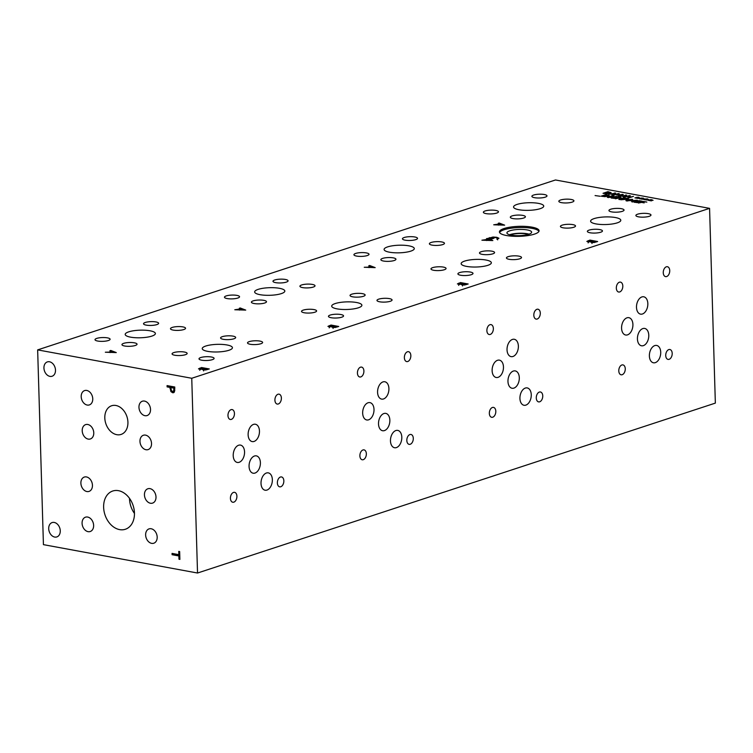 <?xml version="1.0" encoding="UTF-8"?>
<svg xmlns="http://www.w3.org/2000/svg" width="753" height="753" viewBox="0 0 753 753"><rect width="100%" height="100%" fill="white"/><g stroke="black" fill="none" stroke-linecap="round" stroke-linejoin="round"><path stroke-width="1.13" d="M368.998 267.268L373.629 267.607L371.003 266.609L369.008 267.616M369.667 265.498L375.192 267.626L364.245 267.277L367.888 267.183L370.363 266.374L368.791 265.781L369.667 265.498L369.685 266.12M709.571 208.355L555.469 179.976L37.65 349.891L191.751 378.27L197.531 573.024L715.35 403.109L709.571 208.355L191.751 378.27M109.891 350.738L110.757 350.446L116.282 352.583L105.335 352.225L108.987 352.14L111.453 351.322L109.891 350.738M202.67 369.365L198.472 368.866L201.569 367.53L209.278 368.951L205.55 370.015L202.67 369.365M203.451 369.968L202.717 369.714M498.26 223.302L499.126 223.02L504.651 225.156L493.704 224.799L499.823 223.895L498.26 223.302M591.03 241.929L586.832 241.431L589.928 240.094L597.637 241.515L593.91 242.579L591.03 241.929M591.811 242.541L591.086 242.278M646.62 199.47L647.335 199.95L646.714 200.025L643.702 199.47L647.533 198.858L646.789 199.338L648.691 199.507L646.62 199.47L646.639 199.959M637.838 197.851L638.544 198.331L637.923 198.406L634.92 197.851L638.742 197.239L637.998 197.719L639.899 197.888L637.838 197.851L637.847 198.34M623.258 194.5L618.335 196.119L621.79 194.585L616.914 195.159L618.279 193.935L613.319 195.187L618.232 193.577L619.295 193.775L618.015 194.942L623.258 194.5M608.64 194.33L615.7 193.107L612.763 195.083L611.935 194.933L612.782 194.387L610.551 193.973L608.64 194.33M610.994 192.9L606.833 193.794L603.021 193.295L607.944 191.676L611.116 192.664M619.681 196.364L626.741 195.14L623.795 197.117L622.976 196.966L623.823 196.42L621.583 196.006L619.681 196.364M633.461 196.382L628.539 197.992L627.673 197.832L629.32 195.968L624.35 197.22L629.273 195.611L630.374 195.808L628.84 197.521L633.461 196.382M642.234 198.66L642.94 199.14L642.318 199.216L639.306 198.66L643.137 198.048L642.394 198.528L644.295 198.698L642.234 198.66L642.243 199.15M651.016 200.279L651.731 200.759L651.11 200.835L648.098 200.279L651.929 199.667L651.185 200.147L653.086 200.317L651.016 200.279L651.034 200.769M595.99 223.914A15.098 3.803 178.3 0 1 590.606 221.175A15.098 3.803 178.3 0 1 599.275 217.457A15.098 3.803 178.3 0 1 615.408 217.542A15.098 3.803 178.3 0 1 620.792 220.281A15.098 3.803 178.3 0 1 612.123 223.999A15.098 3.803 178.3 0 1 595.99 223.914M383.55 261.046A7.549 1.901 178.3 0 1 380.858 259.681A7.549 1.901 178.3 0 1 385.188 257.827A7.549 1.901 178.3 0 1 393.254 257.865A7.549 1.901 178.3 0 1 395.946 259.23A7.549 1.901 178.3 0 1 391.616 261.093A7.549 1.901 178.3 0 1 383.55 261.046M405.133 240.169A7.549 1.901 178.3 0 1 402.441 238.805A7.549 1.901 178.3 0 1 406.771 236.941A7.549 1.901 178.3 0 1 414.837 236.988A7.549 1.901 178.3 0 1 417.529 238.353A7.549 1.901 178.3 0 1 413.199 240.207A7.549 1.901 178.3 0 1 405.133 240.169M460.601 275.24A7.549 1.901 178.3 0 1 457.909 273.866A7.549 1.901 178.3 0 1 462.238 272.012A7.549 1.901 178.3 0 1 470.314 272.049A7.549 1.901 178.3 0 1 473.006 273.424A7.549 1.901 178.3 0 1 468.667 275.278A7.549 1.901 178.3 0 1 460.601 275.24M482.184 254.354A7.549 1.901 178.3 0 1 479.492 252.989A7.549 1.901 178.3 0 1 483.821 251.135A7.549 1.901 178.3 0 1 491.888 251.173A7.549 1.901 178.3 0 1 494.589 252.537A7.549 1.901 178.3 0 1 490.25 254.401A7.549 1.901 178.3 0 1 482.184 254.354M124.64 346.004A7.549 1.901 178.3 0 1 121.948 344.639A7.549 1.901 178.3 0 1 126.278 342.775A7.549 1.901 178.3 0 1 134.354 342.822A7.549 1.901 178.3 0 1 137.046 344.187A7.549 1.901 178.3 0 1 132.707 346.051A7.549 1.901 178.3 0 1 124.64 346.004M146.223 325.127A7.549 1.901 178.3 0 1 143.531 323.752A7.549 1.901 178.3 0 1 147.861 321.898A7.549 1.901 178.3 0 1 155.937 321.936A7.549 1.901 178.3 0 1 158.629 323.31A7.549 1.901 178.3 0 1 154.29 325.164A7.549 1.901 178.3 0 1 146.223 325.127M201.691 360.198A7.549 1.901 178.3 0 1 198.999 358.823A7.549 1.901 178.3 0 1 203.338 356.969A7.549 1.901 178.3 0 1 211.405 357.007A7.549 1.901 178.3 0 1 214.097 358.381A7.549 1.901 178.3 0 1 209.758 360.235A7.549 1.901 178.3 0 1 201.691 360.198M223.274 339.311A7.549 1.901 178.3 0 1 220.582 337.946A7.549 1.901 178.3 0 1 224.921 336.083A7.549 1.901 178.3 0 1 232.988 336.13A7.549 1.901 178.3 0 1 235.68 337.495A7.549 1.901 178.3 0 1 231.34 339.358A7.549 1.901 178.3 0 1 223.274 339.311M254.1 303.525A7.549 1.901 178.3 0 1 251.398 302.16A7.549 1.901 178.3 0 1 255.738 300.306A7.549 1.901 178.3 0 1 263.804 300.343A7.549 1.901 178.3 0 1 266.496 301.708A7.549 1.901 178.3 0 1 262.166 303.572A7.549 1.901 178.3 0 1 254.1 303.525M275.673 282.648A7.549 1.901 178.3 0 1 272.981 281.274A7.549 1.901 178.3 0 1 277.32 279.419A7.549 1.901 178.3 0 1 285.387 279.457A7.549 1.901 178.3 0 1 288.079 280.831A7.549 1.901 178.3 0 1 283.749 282.686A7.549 1.901 178.3 0 1 275.673 282.648M513 218.577A7.549 1.901 178.3 0 1 510.308 217.203A7.549 1.901 178.3 0 1 514.647 215.349A7.549 1.901 178.3 0 1 522.714 215.386A7.549 1.901 178.3 0 1 525.406 216.76A7.549 1.901 178.3 0 1 521.067 218.615A7.549 1.901 178.3 0 1 513 218.577M534.583 197.691A7.549 1.901 178.3 0 1 531.891 196.326A7.549 1.901 178.3 0 1 536.23 194.462A7.549 1.901 178.3 0 1 544.297 194.509A7.549 1.901 178.3 0 1 546.989 195.874A7.549 1.901 178.3 0 1 542.649 197.728A7.549 1.901 178.3 0 1 534.583 197.691M331.151 317.719A7.549 1.901 178.3 0 1 328.459 316.345A7.549 1.901 178.3 0 1 332.788 314.49A7.549 1.901 178.3 0 1 340.855 314.528A7.549 1.901 178.3 0 1 343.547 315.902A7.549 1.901 178.3 0 1 339.217 317.757A7.549 1.901 178.3 0 1 331.151 317.719M352.733 296.833A7.549 1.901 178.3 0 1 350.032 295.468A7.549 1.901 178.3 0 1 354.371 293.614A7.549 1.901 178.3 0 1 362.438 293.651A7.549 1.901 178.3 0 1 365.13 295.016A7.549 1.901 178.3 0 1 360.8 296.88A7.549 1.901 178.3 0 1 352.733 296.833M590.051 232.762A7.549 1.901 178.3 0 1 587.359 231.397A7.549 1.901 178.3 0 1 591.698 229.533A7.549 1.901 178.3 0 1 599.765 229.58A7.549 1.901 178.3 0 1 602.456 230.945A7.549 1.901 178.3 0 1 598.127 232.799A7.549 1.901 178.3 0 1 590.051 232.762M611.634 211.885A7.549 1.901 178.3 0 1 608.942 210.511A7.549 1.901 178.3 0 1 613.281 208.656A7.549 1.901 178.3 0 1 621.347 208.694A7.549 1.901 178.3 0 1 624.039 210.068A7.549 1.901 178.3 0 1 619.7 211.922A7.549 1.901 178.3 0 1 611.634 211.885M563.122 227.801A7.549 1.901 178.3 0 1 560.42 226.437A7.549 1.901 178.3 0 1 564.759 224.573A7.549 1.901 178.3 0 1 572.826 224.62A7.549 1.901 178.3 0 1 575.518 225.985A7.549 1.901 178.3 0 1 571.188 227.839A7.549 1.901 178.3 0 1 563.122 227.801M638.572 216.845A7.549 1.901 178.3 0 1 635.88 215.471A7.549 1.901 178.3 0 1 640.219 213.617A7.549 1.901 178.3 0 1 648.286 213.654A7.549 1.901 178.3 0 1 650.978 215.029A7.549 1.901 178.3 0 1 646.639 216.883A7.549 1.901 178.3 0 1 638.572 216.845M304.212 312.759A7.549 1.901 178.3 0 1 301.52 311.384A7.549 1.901 178.3 0 1 305.85 309.53A7.549 1.901 178.3 0 1 313.916 309.568A7.549 1.901 178.3 0 1 316.608 310.942A7.549 1.901 178.3 0 1 312.279 312.796A7.549 1.901 178.3 0 1 304.212 312.759M379.663 301.793A7.549 1.901 178.3 0 1 376.971 300.428A7.549 1.901 178.3 0 1 381.31 298.574A7.549 1.901 178.3 0 1 389.376 298.612A7.549 1.901 178.3 0 1 392.068 299.976A7.549 1.901 178.3 0 1 387.739 301.84A7.549 1.901 178.3 0 1 379.663 301.793M486.061 213.617A7.549 1.901 178.3 0 1 483.37 212.242A7.549 1.901 178.3 0 1 487.709 210.388A7.549 1.901 178.3 0 1 495.775 210.426A7.549 1.901 178.3 0 1 498.467 211.8A7.549 1.901 178.3 0 1 494.137 213.654A7.549 1.901 178.3 0 1 486.061 213.617M561.522 202.651A7.549 1.901 178.3 0 1 558.83 201.286A7.549 1.901 178.3 0 1 563.159 199.423A7.549 1.901 178.3 0 1 571.235 199.47A7.549 1.901 178.3 0 1 573.927 200.835A7.549 1.901 178.3 0 1 569.588 202.689A7.549 1.901 178.3 0 1 561.522 202.651M227.161 298.565A7.549 1.901 178.3 0 1 224.469 297.2A7.549 1.901 178.3 0 1 228.799 295.345A7.549 1.901 178.3 0 1 236.866 295.383A7.549 1.901 178.3 0 1 239.558 296.748A7.549 1.901 178.3 0 1 235.228 298.612A7.549 1.901 178.3 0 1 227.161 298.565M302.612 287.608A7.549 1.901 178.3 0 1 299.92 286.234A7.549 1.901 178.3 0 1 304.259 284.38A7.549 1.901 178.3 0 1 312.326 284.418A7.549 1.901 178.3 0 1 315.018 285.792A7.549 1.901 178.3 0 1 310.678 287.646A7.549 1.901 178.3 0 1 302.612 287.608M174.752 355.237A7.549 1.901 178.3 0 1 172.061 353.863A7.549 1.901 178.3 0 1 176.4 352.009A7.549 1.901 178.3 0 1 184.466 352.046A7.549 1.901 178.3 0 1 187.158 353.421A7.549 1.901 178.3 0 1 182.828 355.275A7.549 1.901 178.3 0 1 174.752 355.237M250.212 344.272A7.549 1.901 178.3 0 1 247.521 342.907A7.549 1.901 178.3 0 1 251.85 341.043A7.549 1.901 178.3 0 1 259.926 341.09A7.549 1.901 178.3 0 1 262.618 342.455A7.549 1.901 178.3 0 1 258.279 344.319A7.549 1.901 178.3 0 1 250.212 344.272M97.702 341.043A7.549 1.901 178.3 0 1 95.01 339.678A7.549 1.901 178.3 0 1 99.349 337.815A7.549 1.901 178.3 0 1 107.415 337.862A7.549 1.901 178.3 0 1 110.107 339.226A7.549 1.901 178.3 0 1 105.768 341.09A7.549 1.901 178.3 0 1 97.702 341.043M173.162 330.087A7.549 1.901 178.3 0 1 170.47 328.713A7.549 1.901 178.3 0 1 174.8 326.858A7.549 1.901 178.3 0 1 182.866 326.896A7.549 1.901 178.3 0 1 185.558 328.27A7.549 1.901 178.3 0 1 181.228 330.125A7.549 1.901 178.3 0 1 173.162 330.087M433.662 270.28A7.549 1.901 178.3 0 1 430.97 268.906A7.549 1.901 178.3 0 1 435.309 267.051A7.549 1.901 178.3 0 1 443.376 267.089A7.549 1.901 178.3 0 1 446.068 268.463A7.549 1.901 178.3 0 1 441.729 270.318A7.549 1.901 178.3 0 1 433.662 270.28M509.122 259.314A7.549 1.901 178.3 0 1 506.43 257.95A7.549 1.901 178.3 0 1 510.76 256.095A7.549 1.901 178.3 0 1 518.826 256.133A7.549 1.901 178.3 0 1 521.518 257.498A7.549 1.901 178.3 0 1 517.189 259.361A7.549 1.901 178.3 0 1 509.122 259.314M356.611 256.086A7.549 1.901 178.3 0 1 353.919 254.721A7.549 1.901 178.3 0 1 358.249 252.867A7.549 1.901 178.3 0 1 366.325 252.904A7.549 1.901 178.3 0 1 369.017 254.269A7.549 1.901 178.3 0 1 364.678 256.133A7.549 1.901 178.3 0 1 356.611 256.086M432.071 245.13A7.549 1.901 178.3 0 1 429.379 243.765A7.549 1.901 178.3 0 1 433.709 241.901A7.549 1.901 178.3 0 1 441.776 241.948A7.549 1.901 178.3 0 1 444.468 243.313A7.549 1.901 178.3 0 1 440.138 245.167A7.549 1.901 178.3 0 1 432.071 245.13M337.08 308.871A15.098 3.803 178.3 0 1 331.697 306.132A15.098 3.803 178.3 0 1 340.365 302.414A15.098 3.803 178.3 0 1 356.498 302.499A15.098 3.803 178.3 0 1 361.882 305.238A15.098 3.803 178.3 0 1 353.223 308.946A15.098 3.803 178.3 0 1 337.08 308.871M518.939 209.729A15.098 3.803 178.3 0 1 513.555 206.99A15.098 3.803 178.3 0 1 522.224 203.272A15.098 3.803 178.3 0 1 538.357 203.357A15.098 3.803 178.3 0 1 543.741 206.096A15.098 3.803 178.3 0 1 535.072 209.805A15.098 3.803 178.3 0 1 518.939 209.729M260.03 294.677A15.098 3.803 178.3 0 1 254.646 291.938A15.098 3.803 178.3 0 1 263.315 288.23A15.098 3.803 178.3 0 1 279.448 288.305A15.098 3.803 178.3 0 1 284.832 291.044A15.098 3.803 178.3 0 1 276.163 294.762A15.098 3.803 178.3 0 1 260.03 294.677M506.496 235.52A19.832 4.998 178.3 0 1 499.418 231.924A19.832 4.998 178.3 0 1 510.807 227.039A19.832 4.998 178.3 0 1 531.995 227.152A19.832 4.998 178.3 0 1 539.073 230.747A19.832 4.998 178.3 0 1 527.684 235.623A19.832 4.998 178.3 0 1 506.496 235.52M207.63 351.35A15.098 3.803 178.3 0 1 202.246 348.611A15.098 3.803 178.3 0 1 210.915 344.893A15.098 3.803 178.3 0 1 227.048 344.978A15.098 3.803 178.3 0 1 232.432 347.717A15.098 3.803 178.3 0 1 223.763 351.425A15.098 3.803 178.3 0 1 207.63 351.35M130.58 337.156A15.098 3.803 178.3 0 1 125.196 334.417A15.098 3.803 178.3 0 1 133.865 330.708A15.098 3.803 178.3 0 1 149.998 330.783A15.098 3.803 178.3 0 1 155.382 333.523A15.098 3.803 178.3 0 1 146.713 337.24A15.098 3.803 178.3 0 1 130.58 337.156M466.54 266.393A15.098 3.803 178.3 0 1 461.156 263.654A15.098 3.803 178.3 0 1 469.816 259.936A15.098 3.803 178.3 0 1 485.958 260.02A15.098 3.803 178.3 0 1 491.342 262.759A15.098 3.803 178.3 0 1 482.673 266.477A15.098 3.803 178.3 0 1 466.54 266.393M389.489 252.199A15.098 3.803 178.3 0 1 384.096 249.469A15.098 3.803 178.3 0 1 392.765 245.751A15.098 3.803 178.3 0 1 408.907 245.836A15.098 3.803 178.3 0 1 414.291 248.565A15.098 3.803 178.3 0 1 405.622 252.283A15.098 3.803 178.3 0 1 389.489 252.199M498.891 238.343L496.914 238.852C498.147 238.4 497.818 237.976 495.935 237.6L490.636 237.722L489.554 238.202L491.549 238.569L493.949 238.249L491.596 239.021L488.226 238.4L492.961 237.026L496.801 237.299L498.919 238.23M496.933 239.256L497.648 238.343L497.695 239.868M486.466 238.71L487.332 238.428L492.857 240.565L481.911 240.207L488.029 239.303L486.466 238.71M646.855 202.068L643.551 201.757L642.168 202.218L644.192 202.886L641.584 202.406L638.44 203.037L643.354 201.428L646.855 202.068M624.548 197.964L619.625 199.573L618.844 199.432L621.253 198.641L618.561 198.143L615.37 198.792L620.293 197.182L621.074 197.324L619.145 197.954L621.837 198.453L624.548 197.964M600.028 196.251L595.086 195.564L600.028 196.251M609.092 195.78L604.941 196.665L601.12 196.166L606.043 194.556L609.215 195.535M613.243 196.749L613.215 195.827C614.476 196.053 614.25 196.448 612.518 197.004L608.085 197.502C606.805 197.277 607.04 196.881 608.772 196.317L614.024 196.194M608.085 197.502L607.276 197.126M616.519 197.804L614.222 198.387L611.05 197.907L615.135 197.945L613.497 197.23L616.039 196.392L619.248 196.985L614.9 197.154L616.509 197.597L615.926 198.095M615.145 198.284L615.512 197.653M628.435 199.112L620.811 199.79L625.734 198.18L628.426 198.83L627.946 199.347M631.908 200.185L631.88 199.263C633.151 199.498 632.915 199.884 631.193 200.449L626.76 200.938C625.479 200.712 625.705 200.317 627.447 199.761L632.689 199.639M626.76 200.938L625.941 200.562M635.466 201.352L632.548 201.955L631.795 201.813L633.489 201.258L630.901 200.787L636.746 200.213L637.471 200.345L635.466 201.352M639.579 202.049L637.283 202.632L634.111 202.152L638.196 202.19L636.567 201.475L639.099 200.646L642.309 201.23L637.96 201.399L639.57 201.842L638.986 202.341M638.205 202.529L638.572 201.898M332.129 326.887L327.931 326.388L331.019 325.051L338.728 326.473L335 327.536L332.129 326.887M332.911 326.341L333.88 326.021L331.038 325.494L329.193 326.265L332.911 326.341L332.939 327.499L332.177 327.235M239.341 308.259L240.216 307.977L245.732 310.104L234.785 309.756L240.904 308.852L239.341 308.259M461.58 284.408L457.382 283.909L460.478 282.573L468.178 283.994L464.45 285.058L461.58 284.408M462.361 285.011L461.627 284.756M466.446 284.116L464.196 283.702L462.483 284.389L466.455 284.559M462.483 284.389L463.123 285.105M463.34 283.542L460.488 283.015L458.652 283.787L463.349 283.975M458.652 283.881L458.615 283.184M458.652 283.787L459.321 284.559M172.089 554.707L172.051 553.408L178.838 554.66L178.743 551.394L179.656 551.563L179.892 559.394L178.979 559.225L178.875 555.959L172.089 554.707L173.105 554.368L173.086 553.606M178.875 555.959L179.779 555.658M179.779 555.601L173.105 554.368M178.979 559.225L179.873 558.933M178.838 554.66L179.741 554.368M173.924 388.143L170.856 387.579L171.402 390.628L172.559 391.391L173.717 390.901L173.924 388.143L174.8 387.861M173.576 391.052L174.837 390.336M174.8 387.786L170.856 387.579M172.559 391.391L174.734 390.562M174.009 392.445L171.778 391.042M174.442 391.918L172.635 392.746L170.893 391.579L169.98 387.419L167.11 386.891L167.062 385.592L174.771 387.014L174.442 391.918M173.538 392.708L172.635 392.746L173.651 392.407M167.11 386.891L168.126 386.553L168.098 385.79M169.98 387.419L170.997 387.08L168.126 386.553M37.65 349.891L43.429 544.645L197.531 573.024M104.808 417.962A15.098 11.116 71.8 0 1 111.66 405.745A15.098 11.116 71.8 0 1 127.925 422.217A15.098 11.116 71.8 0 1 121.073 434.434A15.098 11.116 71.8 0 1 104.808 417.962M151.626 543.355A7.549 5.563 71.8 0 1 145.781 536.4A7.549 5.563 71.8 0 1 149.056 528.879A7.549 5.563 71.8 0 1 151.193 528.757A7.549 5.563 71.8 0 1 157.038 535.712A7.549 5.563 71.8 0 1 153.763 543.233A7.549 5.563 71.8 0 1 151.626 543.355M86.887 491.54A7.549 5.563 71.8 0 1 81.032 484.574A7.549 5.563 71.8 0 1 84.308 477.063A7.549 5.563 71.8 0 1 86.444 476.931A7.549 5.563 71.8 0 1 92.299 483.897A7.549 5.563 71.8 0 1 89.023 491.408A7.549 5.563 71.8 0 1 86.887 491.54M88.205 439.093A7.549 5.563 71.8 0 1 82.359 432.137A7.549 5.563 71.8 0 1 85.635 424.617A7.549 5.563 71.8 0 1 87.772 424.485A7.549 5.563 71.8 0 1 93.626 431.45A7.549 5.563 71.8 0 1 90.341 438.971A7.549 5.563 71.8 0 1 88.205 439.093M144.953 415.684A7.549 5.563 71.8 0 1 139.107 408.728A7.549 5.563 71.8 0 1 142.383 401.208A7.549 5.563 71.8 0 1 144.52 401.085A7.549 5.563 71.8 0 1 150.374 408.041A7.549 5.563 71.8 0 1 147.089 415.562A7.549 5.563 71.8 0 1 144.953 415.684M87.197 405.048A7.549 5.563 71.8 0 1 81.343 398.092A7.549 5.563 71.8 0 1 84.628 390.572A7.549 5.563 71.8 0 1 86.764 390.449A7.549 5.563 71.8 0 1 92.61 397.405A7.549 5.563 71.8 0 1 89.334 404.926A7.549 5.563 71.8 0 1 87.197 405.048M145.969 449.729A7.549 5.563 71.8 0 1 140.114 442.773A7.549 5.563 71.8 0 1 143.399 435.253A7.549 5.563 71.8 0 1 145.536 435.121A7.549 5.563 71.8 0 1 151.381 442.086A7.549 5.563 71.8 0 1 148.106 449.607A7.549 5.563 71.8 0 1 145.969 449.729M88.073 531.656A7.549 5.563 71.8 0 1 82.228 524.69A7.549 5.563 71.8 0 1 85.503 517.179A7.549 5.563 71.8 0 1 87.64 517.047A7.549 5.563 71.8 0 1 93.485 524.013A7.549 5.563 71.8 0 1 90.209 531.524A7.549 5.563 71.8 0 1 88.073 531.656M150.431 503.239A7.549 5.563 71.8 0 1 144.585 496.274A7.549 5.563 71.8 0 1 147.861 488.763A7.549 5.563 71.8 0 1 149.998 488.631A7.549 5.563 71.8 0 1 155.852 495.596A7.549 5.563 71.8 0 1 152.577 503.108A7.549 5.563 71.8 0 1 150.431 503.239M103.632 507.306A20.133 14.825 71.8 0 1 112.762 491.012A20.133 14.825 71.8 0 1 134.448 512.981A20.133 14.825 71.8 0 1 125.318 529.274A20.133 14.825 71.8 0 1 103.632 507.306M54.696 537.058A7.549 5.563 71.8 0 1 48.851 530.093A7.549 5.563 71.8 0 1 52.126 522.573A7.549 5.563 71.8 0 1 54.263 522.45A7.549 5.563 71.8 0 1 60.118 529.406A7.549 5.563 71.8 0 1 56.833 536.927A7.549 5.563 71.8 0 1 54.696 537.058M49.933 376.378A7.549 5.563 71.8 0 1 44.079 369.422A7.549 5.563 71.8 0 1 47.364 361.901A7.549 5.563 71.8 0 1 49.5 361.769A7.549 5.563 71.8 0 1 55.346 368.735A7.549 5.563 71.8 0 1 52.07 376.255A7.549 5.563 71.8 0 1 49.933 376.378M110.098 352.216L114.72 352.555L112.093 351.566L110.107 352.573M110.757 350.446L110.776 351.067M207.536 369.074L205.287 368.659L203.574 369.346L207.555 369.516M203.574 369.346L204.214 370.062M204.43 368.499L201.578 367.972L199.743 368.744L204.44 368.932M199.743 368.838L199.761 369.441M199.743 368.744L200.411 369.516M239.548 309.747L244.179 310.085L241.544 309.088L239.558 310.095M240.216 307.977L240.235 308.589M336.996 326.595L334.737 326.181L333.024 326.868L337.005 327.037M333.024 326.868L333.673 327.583M329.193 326.36L329.165 325.663M329.193 326.265L329.861 327.037M498.467 224.789L503.089 225.128L500.463 224.13L498.477 225.138M499.126 223.02L499.145 223.641M595.896 241.638L593.646 241.224L591.933 241.911L595.915 242.08M591.933 241.911L592.583 242.626M592.79 241.064L589.947 240.536L588.102 241.308L592.799 241.497M588.14 242.89L588.121 242.014M588.102 241.308L588.771 242.08M634.864 201.936L634.883 202.425M634.807 201.926L634.826 202.406M632.049 200.722L634.017 201.089L635.937 200.458L632.059 200.995M630.393 200.298L631.682 199.771L629.941 199.451L626.957 200.43L630.393 200.298M631.701 200.27L631.334 199.441M626.957 200.43L627.315 201.023M623.983 199.15L627.447 198.886L625.941 198.51L623.992 199.441M627.127 199.536L627.447 198.886M611.803 197.691L611.822 198.18M611.747 197.681L611.765 198.161M611.728 196.862L613.017 196.326L611.276 196.015L608.292 196.994L611.728 196.862M613.027 196.834L612.669 196.006M608.292 196.994L608.64 197.578M602.466 196.128L605.007 196.429L608.095 195.375L606.25 194.886L602.475 196.42M608.264 197.079L608.095 195.375M646.356 199.263L646.375 199.743M645.801 198.783L645.81 199.291M637.565 197.644L637.584 198.124M637.01 197.164L637.029 197.672M622.176 194.302L622.185 194.848M618.232 193.577L618.298 194.679M611.323 193.832L613.13 194.161L614.533 193.239L611.323 194.123M614.533 193.239L614.552 193.879M613.13 194.161L613.149 194.829M612.782 194.387L612.801 195.055M614.749 192.937L614.768 193.737M604.367 193.248L606.909 193.549L609.996 192.504L608.151 192.006L604.377 193.54M610.156 194.208L609.996 192.504M622.355 195.865L624.162 196.194L625.574 195.272L622.364 196.147M625.574 195.272L625.592 195.912M624.162 196.194L624.181 196.862M623.823 196.42L623.842 197.088M625.781 194.971L625.809 195.771M629.32 195.968L629.348 196.957M641.961 198.453L641.98 198.933M641.405 197.973L641.415 198.481M650.752 200.072L650.771 200.552M650.197 199.592L650.206 200.1M486.673 240.198L491.295 240.536L488.669 239.539L486.683 240.546M487.332 238.428L487.351 239.049M518.375 346.098A8.82 5.535 -79.6 0 1 511.099 356.63A8.82 5.535 -79.6 0 1 507.033 349.816A8.82 5.535 -79.6 0 1 514.299 339.283A8.82 5.535 -79.6 0 1 518.375 346.098M519.306 377.724A8.82 5.535 -79.6 0 1 512.04 388.256A8.82 5.535 -79.6 0 1 507.964 381.451A8.82 5.535 -79.6 0 1 515.24 370.909A8.82 5.535 -79.6 0 1 519.306 377.724M531.26 394.723A8.82 5.535 -79.6 0 1 523.994 405.265A8.82 5.535 -79.6 0 1 519.928 398.45A8.82 5.535 -79.6 0 1 527.194 387.917A8.82 5.535 -79.6 0 1 531.26 394.723M503.465 366.956A8.82 5.535 -79.6 0 1 496.189 377.488A8.82 5.535 -79.6 0 1 492.123 370.683A8.82 5.535 -79.6 0 1 499.39 360.141A8.82 5.535 -79.6 0 1 503.465 366.956M259.465 431.055A8.82 5.535 -79.6 0 1 252.199 441.587A8.82 5.535 -79.6 0 1 248.123 434.773A8.82 5.535 -79.6 0 1 255.389 424.24A8.82 5.535 -79.6 0 1 259.465 431.055M260.397 462.681A8.82 5.535 -79.6 0 1 253.13 473.213A8.82 5.535 -79.6 0 1 249.064 466.399A8.82 5.535 -79.6 0 1 256.331 455.866A8.82 5.535 -79.6 0 1 260.397 462.681M272.36 479.68A8.82 5.535 -79.6 0 1 265.094 490.212A8.82 5.535 -79.6 0 1 261.018 483.407A8.82 5.535 -79.6 0 1 268.284 472.865A8.82 5.535 -79.6 0 1 272.36 479.68M244.556 451.913A8.82 5.535 -79.6 0 1 237.289 462.446A8.82 5.535 -79.6 0 1 233.214 455.631A8.82 5.535 -79.6 0 1 240.48 445.098A8.82 5.535 -79.6 0 1 244.556 451.913M510.27 234.927A11.314 2.852 178.3 0 1 526.667 233.976A11.314 2.852 178.3 0 1 528.418 234.39M499.587 232.526A19.832 4.998 178.3 0 1 511.946 228.103A19.832 4.998 178.3 0 1 532.032 228.357A19.832 4.998 178.3 0 1 538.941 231.35M511.334 235.152A12.359 3.116 178.3 0 1 506.92 232.912A12.359 3.116 178.3 0 1 514.017 229.863A12.359 3.116 178.3 0 1 527.232 229.938A12.359 3.116 178.3 0 1 531.637 232.178A12.359 3.116 178.3 0 1 524.54 235.218A12.359 3.116 178.3 0 1 511.334 235.152M509.574 234.738A12.359 3.116 178.3 0 1 527.345 233.75A12.359 3.116 178.3 0 1 529.105 234.164M134.458 513.433A20.133 14.825 71.8 0 1 129.516 498.815A20.133 14.825 71.8 0 1 129.507 498.354M388.915 388.576A8.82 5.535 -79.6 0 1 381.649 399.109A8.82 5.535 -79.6 0 1 377.573 392.294A8.82 5.535 -79.6 0 1 384.839 381.762A8.82 5.535 -79.6 0 1 388.915 388.576M389.856 420.202A8.82 5.535 -79.6 0 1 382.59 430.735A8.82 5.535 -79.6 0 1 378.514 423.92A8.82 5.535 -79.6 0 1 385.781 413.388A8.82 5.535 -79.6 0 1 389.856 420.202M401.81 437.201A8.82 5.535 -79.6 0 1 394.544 447.734A8.82 5.535 -79.6 0 1 390.468 440.929A8.82 5.535 -79.6 0 1 397.735 430.396A8.82 5.535 -79.6 0 1 401.81 437.201M374.006 409.434A8.82 5.535 -79.6 0 1 366.739 419.967A8.82 5.535 -79.6 0 1 362.664 413.152A8.82 5.535 -79.6 0 1 369.93 402.62A8.82 5.535 -79.6 0 1 374.006 409.434M647.834 303.61A8.82 5.535 -79.6 0 1 640.568 314.142A8.82 5.535 -79.6 0 1 636.492 307.328A8.82 5.535 -79.6 0 1 643.759 296.795A8.82 5.535 -79.6 0 1 647.834 303.61M648.775 335.254A8.82 5.535 -79.6 0 1 641.509 345.787A8.82 5.535 -79.6 0 1 637.433 338.972A8.82 5.535 -79.6 0 1 644.7 328.44A8.82 5.535 -79.6 0 1 648.775 335.254M660.72 352.253A8.82 5.535 -79.6 0 1 653.453 362.786A8.82 5.535 -79.6 0 1 649.378 355.971A8.82 5.535 -79.6 0 1 656.644 345.439A8.82 5.535 -79.6 0 1 660.72 352.253M632.915 324.477A8.82 5.535 -79.6 0 1 625.649 335.01A8.82 5.535 -79.6 0 1 621.573 328.204A8.82 5.535 -79.6 0 1 628.84 317.672A8.82 5.535 -79.6 0 1 632.915 324.477M493.356 328.506A5.036 3.163 -79.6 0 1 489.205 334.52A5.036 3.163 -79.6 0 1 486.88 330.633A5.036 3.163 -79.6 0 1 491.031 324.618A5.036 3.163 -79.6 0 1 493.356 328.506M542.753 395.871A5.036 3.163 -79.6 0 1 538.602 401.886A5.036 3.163 -79.6 0 1 536.277 397.998A5.036 3.163 -79.6 0 1 540.428 391.984A5.036 3.163 -79.6 0 1 542.753 395.871M234.447 413.463A5.036 3.163 -79.6 0 1 230.296 419.468A5.036 3.163 -79.6 0 1 227.971 415.581A5.036 3.163 -79.6 0 1 232.122 409.576A5.036 3.163 -79.6 0 1 234.447 413.463M283.843 480.828A5.036 3.163 -79.6 0 1 279.692 486.843A5.036 3.163 -79.6 0 1 277.368 482.955A5.036 3.163 -79.6 0 1 281.518 476.941A5.036 3.163 -79.6 0 1 283.843 480.828M363.897 370.984A5.036 3.163 -79.6 0 1 359.755 376.999A5.036 3.163 -79.6 0 1 357.43 373.102A5.036 3.163 -79.6 0 1 361.572 367.097A5.036 3.163 -79.6 0 1 363.897 370.984M413.293 438.35A5.036 3.163 -79.6 0 1 409.143 444.364A5.036 3.163 -79.6 0 1 406.827 440.477A5.036 3.163 -79.6 0 1 410.969 434.462A5.036 3.163 -79.6 0 1 413.293 438.35M622.806 286.008A5.036 3.163 -79.6 0 1 618.655 292.023A5.036 3.163 -79.6 0 1 616.331 288.135A5.036 3.163 -79.6 0 1 620.481 282.121A5.036 3.163 -79.6 0 1 622.806 286.008M672.203 353.402A5.036 3.163 -79.6 0 1 668.052 359.407A5.036 3.163 -79.6 0 1 665.727 355.52A5.036 3.163 -79.6 0 1 669.878 349.505A5.036 3.163 -79.6 0 1 672.203 353.402M625.263 368.782A5.036 3.163 -79.6 0 1 621.112 374.796A5.036 3.163 -79.6 0 1 618.787 370.9A5.036 3.163 -79.6 0 1 622.938 364.894A5.036 3.163 -79.6 0 1 625.263 368.782M669.737 270.609A5.036 3.163 -79.6 0 1 665.586 276.624A5.036 3.163 -79.6 0 1 663.261 272.737A5.036 3.163 -79.6 0 1 667.412 266.722A5.036 3.163 -79.6 0 1 669.737 270.609M366.353 453.758A5.036 3.163 -79.6 0 1 362.212 459.763A5.036 3.163 -79.6 0 1 359.887 455.876A5.036 3.163 -79.6 0 1 364.028 449.87A5.036 3.163 -79.6 0 1 366.353 453.758M410.837 355.576A5.036 3.163 -79.6 0 1 406.686 361.591A5.036 3.163 -79.6 0 1 404.37 357.703A5.036 3.163 -79.6 0 1 408.512 351.689A5.036 3.163 -79.6 0 1 410.837 355.576M236.903 496.236A5.036 3.163 -79.6 0 1 232.752 502.242A5.036 3.163 -79.6 0 1 230.427 498.354A5.036 3.163 -79.6 0 1 234.578 492.34A5.036 3.163 -79.6 0 1 236.903 496.236M281.387 398.055A5.036 3.163 -79.6 0 1 277.236 404.069A5.036 3.163 -79.6 0 1 274.911 400.182A5.036 3.163 -79.6 0 1 279.062 394.167A5.036 3.163 -79.6 0 1 281.387 398.055M495.813 411.279A5.036 3.163 -79.6 0 1 491.662 417.294A5.036 3.163 -79.6 0 1 489.337 413.397A5.036 3.163 -79.6 0 1 493.488 407.392A5.036 3.163 -79.6 0 1 495.813 411.279M540.296 313.107A5.036 3.163 -79.6 0 1 536.145 319.112A5.036 3.163 -79.6 0 1 533.821 315.225A5.036 3.163 -79.6 0 1 537.971 309.21A5.036 3.163 -79.6 0 1 540.296 313.107M462.483 284.483L462.502 285.039M462.361 283.862L462.398 285.02M173.952 389.216L174.828 388.934M170.009 388.52L170.875 388.237M170.893 391.579L171.919 391.24M203.574 369.431L203.592 369.996M203.451 368.819L203.489 369.977M199.714 368.142L199.752 369.441M333.033 326.953L333.042 327.517M591.933 242.005L591.952 242.56M591.811 241.384L591.849 242.541M588.074 240.706L588.112 242.005M489.714 237.572L489.732 238.089M488.744 238.004L488.763 238.494M496.801 237.299L496.82 237.797M462.474 284.436L462.511 285.971M458.643 283.834L458.69 285.368M173.181 391.362L174.207 391.033M203.564 369.394L203.611 370.928M199.733 368.791L199.78 370.325M333.014 326.915L333.061 328.449M329.183 326.313L329.23 327.847M591.924 241.958L591.971 243.492M631.767 199.639L631.814 201.173M627.494 198.961L627.513 199.47M615.54 198.199L615.53 197.7M613.102 196.204L613.14 197.738"/></g></svg>
